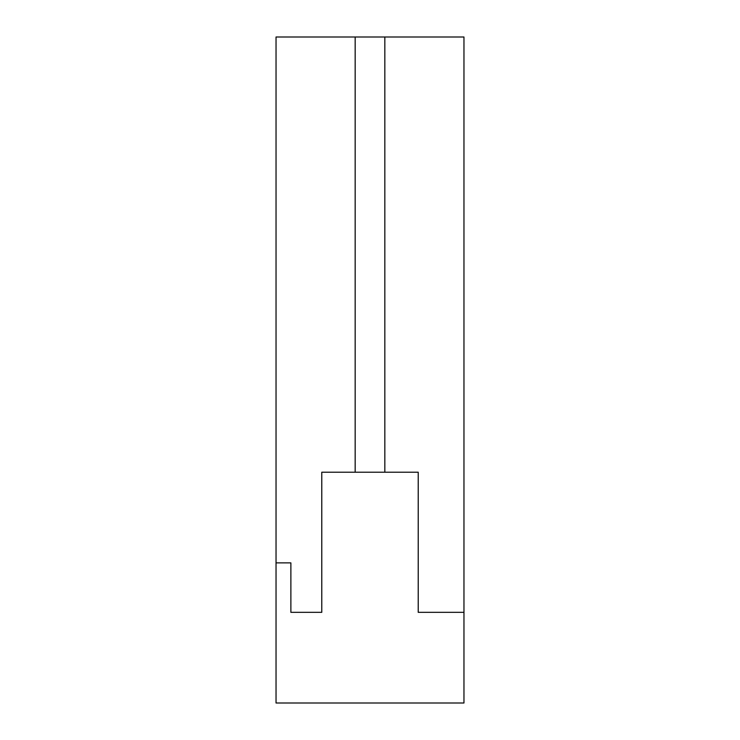 <?xml version="1.0" encoding="UTF-8"?>
<svg xmlns="http://www.w3.org/2000/svg" width="740" height="740" viewBox="0 0 740 740"><rect width="100%" height="100%" fill="white"/><g stroke="black" fill="none" stroke-linecap="round" stroke-linejoin="round"><path stroke-width="1.11" d="M276.039 562.872L290.875 562.872L290.875 612.332L321.78 612.332L321.78 472.213L418.22 472.213L418.22 612.332L463.962 612.332L463.962 703L276.039 703L276.039 37L355.163 37L355.163 472.213M384.837 472.213L384.837 37L463.962 37L463.962 612.332M384.837 37L355.163 37"/></g></svg>
